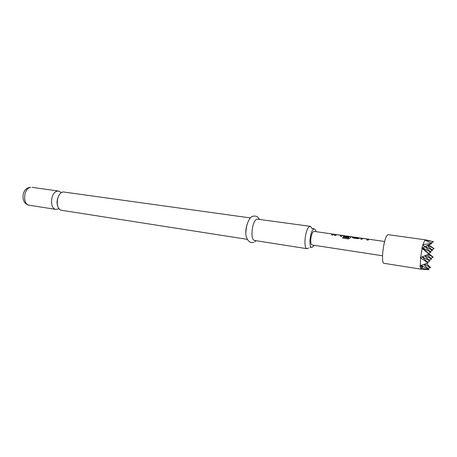 <?xml version="1.0" encoding="UTF-8"?>
<svg xmlns="http://www.w3.org/2000/svg" width="457" height="457" viewBox="0 0 457 457"><rect width="100%" height="100%" fill="white"/><g stroke="black" fill="none" stroke-linecap="round" stroke-linejoin="round"><path stroke-width="0.69" d="M247.266 239.348L61.792 210.317C54.971 209.797 56.262 192.774 63.215 191.934L250.442 217.938M333.81 234.23L314.062 231.368C312.439 231.825 311.343 234.521 310.754 239.457C310.594 242.753 311.023 244.586 312.045 244.963L382.503 255.766M312.177 228.666L310.429 226.346L309.623 226.501C305.27 228.094 302.957 248.739 307.115 248.717L308.704 247.968M313.953 245.255L312.417 247.168L311.674 247.34C308.321 247.363 310.223 230.465 313.731 229.117L314.393 228.98C315.124 229.123 315.65 230.008 315.97 231.642M61.518 192.626L58.81 191.095L57.491 191.129C50.499 191.957 49.225 208.895 56.091 209.426L59.13 208.74M246.9 224.598L245.809 231.95M310.429 226.346L256.988 219.114C251.956 220.537 249.882 240.405 254.732 240.513L307.115 248.717M421.337 269.219L428.775 269.716L420.594 268.059L421.337 269.219L384.108 263.329C380.453 263.643 383.737 237.154 387.645 234.938L388.353 234.704L425.69 239.868L425.084 240.165C424.473 240.822 423.816 242.301 423.113 244.609L431.671 243.421L425.084 240.165M430.711 240.999L425.69 239.868M426.478 263.558L430.643 267.625L427.603 268.265M430.643 267.625L424.45 264.249M425.153 240.102L433.07 241.57M430.991 242.901L433.499 241.804M423.753 264.483L428.986 269.624L421.131 265.346M422.211 248.088L424.953 246.877L423.022 244.923L421.862 248.237L422.125 248.471L420.646 257.508L420.326 257.628L420.611 257.839L420.286 265.62L419.989 265.706L420.594 268.059M423.113 244.609L422.765 244.718L423.022 244.923M424.736 246.637L431.859 243.524M420.554 267.893L422.754 267.191L420.297 265.888M420.948 265.408L422.754 267.191M420.286 265.62L428.032 263.015L420.611 257.839M428.032 263.015L427.815 262.684M428.472 253.332L433.207 257.2L428.3 254.515M420.646 257.508L429.02 254.023L422.125 248.471M428.729 254.338L429.02 254.023M428.615 244.941L434.15 248.682L427.906 245.255M430.762 258.268L433.207 257.2M431.768 249.722L434.15 248.682M422.696 247.877L429.214 254.126M422.108 256.948L428.249 262.924M427.329 245.506L432.539 250.459L425.21 246.432M429.094 260.153L431.591 259.068L425.387 255.669M427.284 254.92L431.591 259.068M430.111 251.521L432.539 250.459M428.409 253.355L430.894 252.27L422.799 247.831M427.386 262.084L429.94 260.97L422.382 256.845M424.913 246.563L430.894 252.27M424.73 255.931L429.94 260.97M336.586 234.641L341.059 235.281L340.145 236.126L341.482 236.32L342.476 235.441L335.318 234.441L334.33 235.286L335.655 235.481L336.586 234.641M348.263 238.914L349.896 238.211L351.199 236.686L343.955 235.681L343.35 236.263L344.252 236.72L348.12 237.274L348.531 236.732L344.704 236.183L345.098 235.858L349.622 236.509L348.331 237.926L342.99 237.154L342.59 238.086L348.263 238.914M354.049 237.126L352.867 236.926L352.158 237.286L353.044 237.983L357.825 238.674L360.167 237.971L361.875 238.217L360.659 239.08L362.035 239.279L362.887 238.411L367.457 239.057L366.691 239.948L368.079 240.148L368.97 239.234L361.875 238.217M358.802 237.777L354.226 237.12L353.632 237.469L359.996 237.983M335.644 234.458L333.998 234.224L332.827 235.075L331.508 234.881L332.679 234.035M333.587 234.304L332.662 234.173L331.588 234.892M366.76 239.959L367.525 239.074M362.721 238.485L361.561 238.2M361.544 238.343L360.733 239.091M359.796 238.063L358.157 238.086M358.037 238.234L353.632 237.469M353.844 237.212L352.158 237.286M344.926 235.932L343.955 235.681M343.944 235.818L343.39 236.029M348.423 236.852L344.704 236.183M348.445 237.886L349.622 236.509M348.337 238.04L342.99 237.154M343.001 237.269L342.636 238.097M340.219 236.138L341.059 235.281M336.403 234.709L335.318 234.441M335.301 234.578L334.41 235.298M29.368 205.244C20.439 204.09 21.119 188.455 29.939 187.359L30.67 187.364C23.484 188.124 22.307 204.667 29.368 205.244L56.091 209.426M57.731 206.21C56.468 202.582 57.039 198.732 59.444 194.648M312.445 228.374L314.393 228.98M253.875 242.233C250.345 243.438 247.791 241.467 246.203 236.32C244.267 229.094 249.128 216.035 253.081 216.275C255.692 215.601 257.771 216.572 259.325 219.183M254.823 241.764L256.126 240.736M32.024 187.341L58.81 191.095M311.674 247.34L310.017 247.334M342.476 235.452L344.281 235.698M351.199 236.703L352.867 236.926M368.97 239.257L384.623 241.479M367.514 239.171L368.748 239.348M349.616 236.606L350.953 236.795M341.048 235.372L342.213 235.544"/></g></svg>
